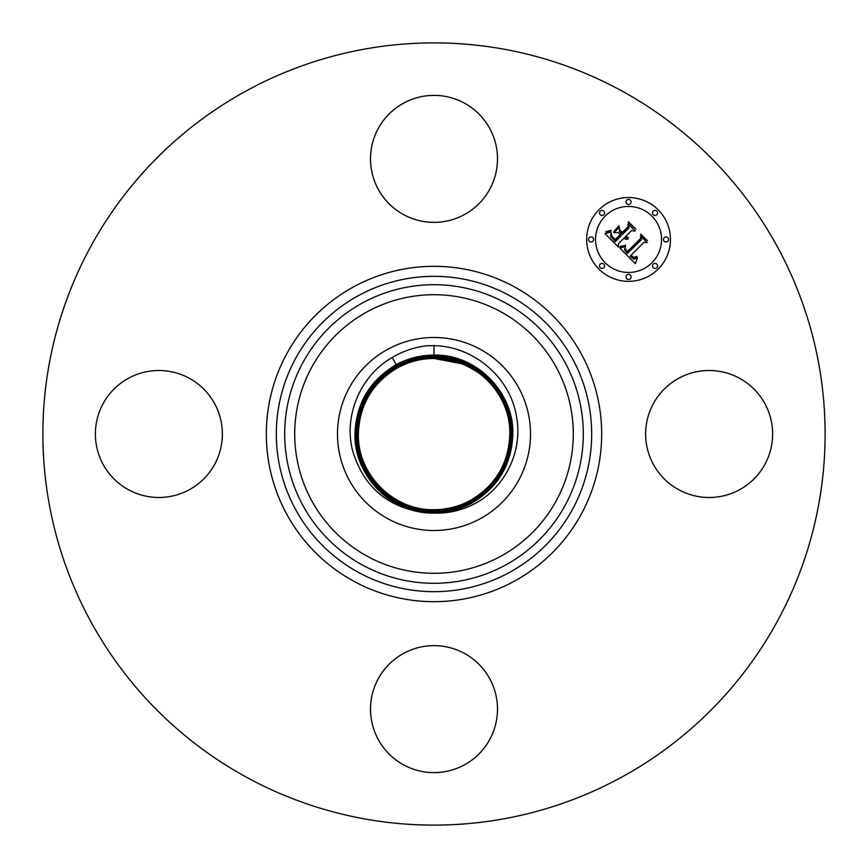 <?xml version="1.0" encoding="UTF-8"?>
<svg xmlns="http://www.w3.org/2000/svg" width="868" height="868" viewBox="0 0 868 868"><rect width="100%" height="100%" fill="white"/><g stroke="black" fill="none" stroke-linecap="round" stroke-linejoin="round"><path stroke-width="1.3" d="M422.347 512.239A79.097 79.097 0 0 0 433.848 513.096L434 513.096C447.519 513.563 460.398 510.764 472.626 504.709C504.275 489.498 523.23 451.859 516.503 416.597C510.449 377.764 474.145 346.289 434 345.681L427.056 345.724C414.568 347.2 402.947 351.117 392.206 357.486C359.992 376.018 343.305 416.293 352.788 451.295C363.638 486.373 386.824 506.684 422.347 512.239C383.916 507.194 353.743 471.259 354.99 432.926C356.401 402.861 370.126 380.119 396.144 364.712C407.917 358.343 420.524 355.131 434 355.077C476.847 354.101 514.496 392.661 512.814 435.074C511.415 465.074 497.722 487.751 471.758 503.125C460.029 509.473 447.443 512.684 434 512.728C391.262 513.715 353.688 475.23 355.37 432.926C356.781 403.002 370.43 380.379 396.329 365.048C370.43 380.39 356.781 403.012 355.381 432.937C353.699 475.23 391.262 513.704 434 512.728C447.389 512.684 459.975 509.473 471.758 503.114C497.722 487.74 511.404 465.064 512.814 435.074C514.485 392.661 476.836 354.111 434 355.088C420.633 355.11 408.014 358.321 396.155 364.723C370.126 380.13 356.412 402.861 355.001 432.926C353.33 475.382 390.958 513.997 433.848 513.096M478.637 372.676L471.335 368.39C459.747 361.858 447.302 358.549 433.989 358.484C421.154 358.517 409.088 361.587 397.783 367.696C372.871 382.441 359.743 404.206 358.397 432.98C356.781 473.657 392.911 510.655 434 509.711C446.879 509.668 458.977 506.586 470.315 500.467C495.281 485.679 508.442 463.87 509.798 435.02C511.404 394.246 475.197 357.16 434 358.104C421.089 358.148 408.958 361.229 397.598 367.37C372.567 382.191 359.374 404.054 358.017 432.969C356.401 473.852 392.705 511.035 434 510.091C446.944 510.048 459.107 506.955 470.489 500.803C495.595 485.939 508.811 464.022 510.178 435.031C511.794 394.039 475.404 356.781 434 357.724C421.034 357.757 408.85 360.86 397.414 367.034C372.253 381.931 358.994 403.902 357.638 432.969C356.01 474.058 392.499 511.415 434 510.46C446.998 510.427 459.215 507.313 470.673 501.129C495.899 486.199 509.19 464.163 510.547 435.031C512.185 393.844 475.61 356.39 434 357.345C420.958 357.388 408.709 360.502 397.24 366.708C371.949 381.67 358.625 403.761 357.258 432.958C355.63 474.254 392.293 511.794 434 510.84C447.063 510.807 459.346 507.671 470.857 501.465C496.203 486.46 509.559 464.315 510.926 435.042C512.565 393.649 475.816 356.01 434 356.965C420.915 357.008 408.6 360.144 397.056 366.372C371.645 381.41 358.256 403.609 356.878 432.958C355.24 474.449 392.086 512.185 434 511.219C447.139 511.176 459.487 508.04 471.031 501.791C496.507 486.72 509.928 464.467 511.306 435.042C512.955 393.454 476.022 355.63 434 356.585C420.817 356.639 408.448 359.786 396.871 366.036C371.352 381.161 357.898 403.457 356.509 432.948C354.86 474.644 391.88 512.554 434 511.588C447.194 511.545 459.595 508.388 471.216 502.116C496.8 486.97 510.286 464.619 511.675 435.052C513.335 393.258 476.228 355.262 434 356.216C420.774 356.26 408.34 359.417 396.698 365.71C371.037 380.9 357.518 403.305 356.13 432.948C354.469 474.839 391.674 512.945 434 511.979C447.259 511.936 459.725 508.767 471.4 502.453C497.104 487.23 510.666 464.76 512.055 435.063C513.715 393.063 476.423 354.871 434 355.847C420.709 355.88 408.22 359.07 396.513 365.385C370.744 380.64 357.149 403.164 355.761 432.937C354.09 475.035 391.468 513.313 434 512.348C447.313 512.304 459.845 509.115 471.574 502.778C497.418 487.49 511.035 464.912 512.435 435.063C514.106 392.868 476.63 354.491 434 355.468C476.64 354.48 514.116 392.868 512.446 435.074C511.035 464.922 497.418 487.49 471.584 502.789C459.888 509.125 447.356 512.304 434 512.359C391.468 513.324 354.079 475.035 355.75 432.937C357.149 403.153 370.734 380.64 396.513 365.374L396.329 365.059C408.036 358.701 420.589 355.511 434 355.457C420.654 355.511 408.09 358.701 396.34 365.048L392.206 357.486M397.794 367.706C409.088 361.598 421.164 358.527 434.011 358.484L461.407 363.659A75.494 75.494 0 0 1 471.335 368.39M480.264 518.695A96.511 96.511 0 0 0 518.695 387.736A96.511 96.511 0 0 0 387.736 349.305A96.511 96.511 0 0 0 349.305 480.264A96.511 96.511 0 0 0 480.264 518.695M653.409 403.555A63.494 63.494 0 0 1 739.569 378.285A63.494 63.494 0 0 1 764.849 464.445A63.494 63.494 0 0 1 678.689 489.715A63.494 63.494 0 0 1 653.409 403.555M246.49 777.229A391.11 391.11 0 0 1 90.771 246.49A391.11 391.11 0 0 1 621.51 90.771A391.11 391.11 0 0 1 777.229 621.51A391.11 391.11 0 0 1 246.49 777.229M403.555 214.591A63.494 63.494 0 0 1 378.285 128.431A63.494 63.494 0 0 1 464.445 103.151A63.494 63.494 0 0 1 489.715 189.311A63.494 63.494 0 0 1 403.555 214.591M214.591 464.445A63.494 63.494 0 0 1 128.431 489.715A63.494 63.494 0 0 1 103.151 403.555A63.494 63.494 0 0 1 189.311 378.285A63.494 63.494 0 0 1 214.591 464.445M464.445 653.409A63.494 63.494 0 0 1 489.715 739.569A63.494 63.494 0 0 1 403.555 764.849A63.494 63.494 0 0 1 378.285 678.689A63.494 63.494 0 0 1 464.445 653.409M434 355.837C420.709 355.88 408.21 359.059 396.513 365.374L396.687 365.71C371.048 380.9 357.529 403.305 356.13 432.948C354.48 474.839 391.674 512.934 434 511.968C447.248 511.936 459.704 508.756 471.389 502.453C497.114 487.23 510.666 464.771 512.066 435.063C513.726 393.052 476.434 354.86 434 355.837L434 345.453M434 356.216C420.763 356.271 408.329 359.428 396.698 365.71L396.871 366.046C371.341 381.15 357.887 403.457 356.509 432.948C354.849 474.644 391.88 512.565 434 511.599C447.183 511.567 459.584 508.409 471.216 502.127C496.811 486.97 510.297 464.619 511.686 435.052C513.335 393.258 476.228 355.251 434 356.216M397.056 366.383L397.772 367.696C372.882 382.452 359.753 404.206 358.397 432.98C356.791 473.646 392.9 510.634 433.989 509.7C446.868 509.657 458.977 506.576 470.304 500.467C495.27 485.679 508.431 463.87 509.787 435.031C511.404 394.256 475.197 357.171 434.011 358.115C421.099 358.148 408.969 361.24 397.609 367.37C372.578 382.191 359.385 404.054 358.028 432.969C356.401 473.841 392.694 511.024 433.989 510.08C446.933 510.037 459.096 506.945 470.489 500.793C495.585 485.939 508.811 464.022 510.167 435.031C511.784 394.05 475.404 356.791 434 357.735C421.034 357.768 408.839 360.871 397.425 367.045C372.264 381.931 359.005 403.902 357.649 432.969C356.021 474.047 392.488 511.404 434 510.46C446.998 510.417 459.215 507.303 470.662 501.129C495.888 486.199 509.18 464.163 510.547 435.042C512.174 393.855 475.61 356.412 434 357.356C420.98 357.388 408.73 360.513 397.24 366.708C371.96 381.67 358.636 403.761 357.269 432.958C355.63 474.243 392.293 511.784 434 510.829C447.053 510.796 459.335 507.671 470.847 501.454C496.192 486.46 509.549 464.315 510.916 435.042C512.565 393.66 475.816 356.021 434 356.976C420.904 357.019 408.589 360.155 397.067 366.383C371.656 381.421 358.267 403.609 356.889 432.958C355.251 474.438 392.086 512.163 434 511.209C447.129 511.176 459.465 508.03 471.031 501.791C496.496 486.709 509.917 464.467 511.295 435.052C512.945 393.464 476.022 355.641 434 356.596C420.85 356.639 408.481 359.786 396.882 366.046L397.056 366.372M598.92 209.817A41.903 41.903 0 0 1 658.183 209.817A41.903 41.903 0 0 1 658.183 269.08A41.903 41.903 0 0 1 598.92 269.08A41.903 41.903 0 0 1 598.92 209.817M605.202 216.11A33.017 33.017 0 0 1 651.89 216.11A33.017 33.017 0 0 1 651.89 262.798A33.017 33.017 0 0 1 605.202 262.798A33.017 33.017 0 0 1 605.202 216.11M619.958 248.215L625.481 246.262L624.537 250.017L627.26 253.564L641.452 239.687L641.343 236.747L647.257 242.66L643.926 242.367L631.047 255.246L633.694 257.416L636.884 256.375L636.895 256.971L634.074 258.013L630.852 255.724L630.07 256.223L633.759 259.196L637.459 257.796L635.322 263.688L619.958 248.215M620.099 246.61L625.557 245.221L621.141 246.946L619.817 247.185L620.099 246.61M625.231 248.443L627.423 251.612L640.454 238.613L640.834 234.11L647.452 240.729L641.192 235.174L640.953 238.895L627.455 252.382L625.242 249.865L625.231 248.443M605.039 233.676L611.05 231.919L610.66 236.443L615.217 241.705L621.282 235.64L620.49 234.848L615.141 240.197L611.723 236.638L611.072 233.492L611.886 236.107L615.173 239.525L620.164 234.534L618.211 232.57L613.947 232.689L619.372 227.264L619.405 231.593L622.367 234.555L628.899 228.024L628.92 224.693L635.278 231.051L631.481 230.617L625.915 236.183L628.389 237.702L625.568 236.541L624.96 237.148L628.269 238.96L626.034 239.329L623.875 238.233L618.407 243.702L618.483 247.12L605.039 233.676M605.636 231.832L611.137 230.27L609 231.723L605.636 231.832M619.058 225.702L613.6 231.821L619.058 225.702M622.345 232.353L627.889 226.808L628.432 221.709L635.929 229.206L628.801 222.783L628.367 226.982L622.313 233.025L619.687 229.694L622.345 232.353M600.265 264.143A2.539 2.539 0 0 1 603.857 264.143A2.539 2.539 0 0 1 603.857 267.735A2.539 2.539 0 0 1 600.265 267.735A2.539 2.539 0 0 1 600.265 264.143M600.265 211.163A2.539 2.539 0 0 1 603.857 211.163A2.539 2.539 0 0 1 603.857 214.754A2.539 2.539 0 0 1 600.265 214.754A2.539 2.539 0 0 1 600.265 211.163M589.296 237.658A2.539 2.539 0 0 1 592.887 237.658A2.539 2.539 0 0 1 592.887 241.25A2.539 2.539 0 0 1 589.296 241.25A2.539 2.539 0 0 1 589.296 237.658M653.246 211.163A2.539 2.539 0 0 1 656.837 211.163A2.539 2.539 0 0 1 656.837 214.754A2.539 2.539 0 0 1 653.246 214.754A2.539 2.539 0 0 1 653.246 211.163M626.75 200.193A2.539 2.539 0 0 1 630.342 200.193A2.539 2.539 0 0 1 630.342 203.785A2.539 2.539 0 0 1 626.75 203.785A2.539 2.539 0 0 1 626.75 200.193M656.837 267.735A2.539 2.539 0 0 1 653.246 267.735A2.539 2.539 0 0 1 653.246 264.143A2.539 2.539 0 0 1 656.837 264.143A2.539 2.539 0 0 1 656.837 267.735M630.342 278.704A2.539 2.539 0 0 1 626.75 278.704A2.539 2.539 0 0 1 626.75 275.113A2.539 2.539 0 0 1 630.342 275.113A2.539 2.539 0 0 1 630.342 278.704M667.807 241.25A2.539 2.539 0 0 1 664.215 241.25A2.539 2.539 0 0 1 664.215 237.658A2.539 2.539 0 0 1 667.807 237.658A2.539 2.539 0 0 1 667.807 241.25M509.592 295.63A157.672 157.672 0 0 1 572.37 509.592A157.672 157.672 0 0 1 358.408 572.37A157.672 157.672 0 0 1 295.63 358.408A157.672 157.672 0 0 1 509.592 295.63M514.388 286.852A167.676 167.676 0 0 1 581.148 514.388A167.676 167.676 0 0 1 353.612 581.148A167.676 167.676 0 0 1 286.852 353.612A167.676 167.676 0 0 1 514.388 286.852M505.577 302.986A149.285 149.285 0 0 1 565.014 505.577A149.285 149.285 0 0 1 362.423 565.014A149.285 149.285 0 0 1 302.986 362.423A149.285 149.285 0 0 1 505.577 302.986M500.782 311.764A139.281 139.281 0 0 1 556.236 500.782A139.281 139.281 0 0 1 367.218 556.236A139.281 139.281 0 0 1 311.764 367.218A139.281 139.281 0 0 1 500.782 311.764M434 511.219L434 513.107M471.042 501.791L471.758 503.114M433.989 358.484L434 356.596M434 510.091L434 510.829M470.315 500.467L470.673 501.118"/></g></svg>
